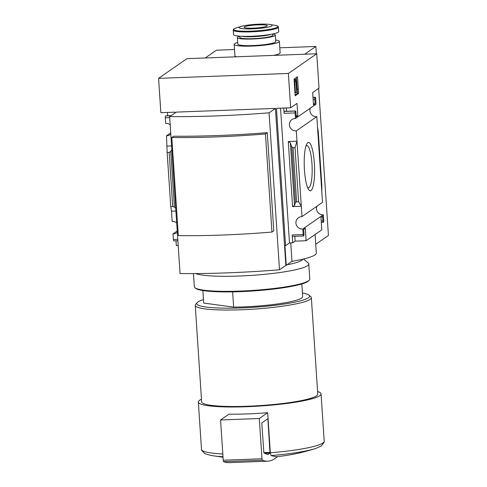 <?xml version="1.0" encoding="UTF-8"?>
<svg xmlns="http://www.w3.org/2000/svg" width="487" height="487" viewBox="0 0 487 487"><rect width="100%" height="100%" fill="white"/><g stroke="black" fill="none" stroke-linecap="round" stroke-linejoin="round"><path stroke-width="0.73" d="M301.824 283.97L302.671 296.693A49.589 6.495 -3.8 0 1 233.65 307.133L232.64 291.853M315.728 244.285L328.421 235.471L318.65 88.354M316.355 53.777L315.868 46.454L279.8 47.817M234.521 49.522L216.417 50.21L205.234 57.971M279.501 269.786A160.941 21.075 176.2 0 1 180.044 273.542L169.622 116.57L176.452 112.101L275.417 108.406L285.845 265.378L279.501 269.786L269.074 112.814A160.941 21.075 176.2 0 1 169.622 116.57M267.272 132.683A160.941 21.075 176.2 0 1 173.634 136.22L171.808 137.486L178.321 235.598A143.148 18.75 176.2 0 0 271.959 232.055L273.791 230.789L267.272 132.683L265.445 133.949L271.959 232.055M271.052 455.57A59.116 7.743 -3.8 0 0 315.941 448.387C302.92 452.581 289.655 455.382 276.141 456.776L271.052 455.57L270.334 452.788L267.667 412.702A61.49 8.054 176.2 0 1 228.92 414.169L220.556 419.977L223.229 460.239A1.656 0.347 87.8 0 0 223.594 461.652A264.471 55.889 87.8 0 0 228.957 462.65L267.704 461.189A264.471 55.889 87.8 0 0 277.45 456.623M288.383 73.452L158.579 78.352L186.935 58.665L316.739 53.759L288.383 73.452L290.66 107.785L297.009 103.378L297.831 115.809L296.212 116.935L295.907 112.351A1.656 0.347 87.8 0 0 295.512 110.939A1.656 0.347 87.8 0 0 295.463 110.951L295.329 111.048A1.656 0.347 87.8 0 0 295.098 112.917L295.469 118.487L315.99 104.236L315.625 98.666A1.656 0.347 87.8 0 0 315.223 97.248A1.656 0.347 87.8 0 0 315.174 97.266L315.04 97.357A1.656 0.347 87.8 0 0 314.815 99.226L315.119 103.804L313.494 104.93L312.672 92.506L319.015 88.098L316.739 53.759M290.66 107.785L276.458 108.321L285.577 245.673L284.932 245.698L286.234 265.318L285.845 265.336M158.579 78.352L160.856 112.692L175.064 112.156L175.107 112.759M310.992 190.587A24.228 5.12 -92.2 0 1 308.332 189.145A24.228 5.12 -92.2 0 1 304.284 166.81A24.228 5.12 -92.2 0 1 306.64 144.237A24.228 5.12 -92.2 0 1 314.115 160.229A24.228 5.12 -92.2 0 1 310.992 190.587M295.469 118.487A6.282 6.081 -124.8 0 0 289.826 126.778A6.282 6.081 -124.8 0 0 296.291 130.893L296.979 141.206L288.261 141.534L290.362 142.892L291.737 146.891L293.046 147.744L295.025 147.664L296.979 141.206L301.983 216.593L322.51 202.342L316.818 116.643A6.282 6.081 55.2 0 1 310.286 108.193M296.291 130.893L316.818 116.643M285.577 245.673L289.491 242.952L292.724 242.83L295.152 241.144L306.134 240.73L321.791 229.858L320.97 217.427L322.589 216.301L322.893 220.879A1.656 0.347 87.8 0 0 323.295 222.297A1.656 0.347 87.8 0 0 323.338 222.285L323.471 222.188A1.656 0.347 87.8 0 0 323.703 220.319L323.331 214.749A6.282 6.081 55.2 0 1 316.806 206.305M301.983 216.593A6.282 6.081 -124.8 0 0 296.346 224.891A6.282 6.081 -124.8 0 0 302.811 229L303.182 234.57L292.2 234.984A1.656 0.347 87.8 0 0 292.602 236.402A1.656 0.347 87.8 0 0 292.644 236.384M292.2 234.984L292.724 242.83M295.152 241.144L294.83 236.317M294.519 205.502L292.584 206.61L301.301 206.281L298.616 201.77L296.644 201.843L295.432 202.537L294.519 205.502L290.362 142.892M283.769 108.047L284.122 113.331A1.656 0.347 87.8 0 1 284.347 111.462L284.487 111.365A1.656 0.347 87.8 0 1 284.53 111.353A1.656 0.347 87.8 0 1 284.578 111.365M286.526 111.273L286.307 107.95M317.5 126.955L318.248 131.539L321.84 185.644L321.822 192.03M175.71 208.284L174.419 207.109L172.727 206.525L170.748 206.598L171.497 211.188L172.179 221.494A6.282 6.081 -124.8 0 1 176.684 222.888M170.706 132.872L166.487 135.8L167.157 152.498L169.135 152.419L170.724 151.463L171.82 149.722M178.187 245.564L176.324 245.637L176.008 240.803M171.57 145.942L167.175 146.106M175.892 211.017L171.497 211.188M167.479 112.442L167.698 115.766M165.75 115.851A1.656 0.347 87.8 0 0 165.708 115.839A1.656 0.347 87.8 0 0 165.659 115.857L165.525 115.949A1.656 0.347 87.8 0 0 165.294 117.817L165.665 123.388A6.282 6.081 -124.8 0 1 170.164 124.782M177.219 230.978L173.007 233.906L173.378 239.476A1.656 0.347 87.8 0 0 173.774 240.888A1.656 0.347 87.8 0 0 173.822 240.876M173.007 233.906A6.282 6.081 -124.8 0 0 177.298 232.177M166.487 135.8A6.282 6.081 -124.8 0 0 170.785 134.071M302.811 229L323.331 214.749M303.182 234.57A1.656 0.347 87.8 0 0 303.578 235.988A1.656 0.347 87.8 0 0 303.626 235.97L303.76 235.878A1.656 0.347 87.8 0 0 303.991 234.01L303.687 229.432L305.306 228.306L306.134 240.73M295.165 95.799L298.604 93.413L297.496 76.733L294.057 79.125L295.165 95.799M290.751 242.91L291.975 261.336L286.234 265.318M315.083 234.515L316.313 253.021A64.832 8.492 176.2 0 1 291.975 261.336M201.472 399.243A61.49 8.054 -3.8 0 0 199.646 400.253A61.49 8.054 -3.8 0 0 198.349 402.061A61.49 8.054 -3.8 0 0 260.235 406.024A61.49 8.054 -3.8 0 0 321.061 393.91A61.49 8.054 -3.8 0 0 317.585 391.53M203.475 299.615A56.529 7.402 -3.8 0 0 197.972 301.964A56.529 7.402 -3.8 0 0 197.211 302.616L195.683 304.332A58.184 7.622 -3.8 0 0 195.238 305.373L201.648 401.842A58.184 7.622 -3.8 0 0 260.21 405.592A58.184 7.622 -3.8 0 0 317.761 394.129L311.351 297.66A58.184 7.622 -3.8 0 0 310.779 296.686L309.038 295.189A56.529 7.402 -3.8 0 0 302.427 293.046M195.238 305.373A58.184 7.622 -3.8 0 0 253.8 309.117A58.184 7.622 -3.8 0 0 311.351 297.66M197.211 302.616A56.529 7.402 -3.8 0 0 253.678 307.267A56.529 7.402 -3.8 0 0 309.038 295.189M233.65 307.133L203.706 303.066L202.872 290.538M295.116 95.093L297.478 93.455L298.604 93.413M297.478 93.455L297.265 90.265M297.149 88.543L296.413 77.482M296.839 92.518L297.441 89.328L297.32 88.537L296.79 90.6L296.139 80.854L296.553 80.568L296.467 79.326L295.323 80.124L295.408 81.366L295.816 81.079L296.839 92.518M294.702 81.396L295.457 92.731L296.589 92.688M296.467 79.326L295.341 79.369L294.191 80.166L294.276 81.408L295.408 81.366M294.191 80.166L295.323 80.124M296.711 89.468L297.046 89.456M296.65 88.561L297.32 88.537M289.491 242.952L280.542 108.169M297.831 115.809L296.145 115.869M315.119 103.804L313.427 103.871M170.748 206.598L167.157 152.498M298.616 201.77L295.025 147.664M305.946 146.07A21.105 4.462 -92.2 0 1 306.816 145.595A21.105 4.462 -92.2 0 1 312.033 165.026A21.105 4.462 -92.2 0 1 309.026 187.562A21.105 4.462 -92.2 0 1 308.405 187.781A21.105 4.462 -92.2 0 1 307.51 187.367M267.667 412.702L259.303 418.516L220.556 419.977M259.303 418.516L261.976 458.778A1.656 0.347 87.8 0 0 262.341 460.191A264.471 55.889 87.8 0 0 267.704 461.189M270.005 453.123L267.862 418.729L261.787 422.947L263.869 452.77A257.203 54.355 87.8 0 0 267.966 454.541L270.005 453.123L264.849 453.318M275.417 108.406L269.074 112.814M265.445 133.949A143.148 18.75 176.2 0 1 171.808 137.486M315.868 46.454L304.685 54.215M275.636 39.995A22.646 2.965 176.2 0 1 279.368 41.358A22.646 2.965 176.2 0 1 278.893 42.028A22.646 2.965 176.2 0 1 254.549 45.967A22.646 2.965 176.2 0 1 234.18 44.36L234.941 55.81A22.646 2.965 -3.8 0 0 236.585 56.79M273.335 55.402A22.646 2.965 -3.8 0 0 279.654 53.473A22.646 2.965 -3.8 0 0 280.128 52.809L279.368 41.358M278.241 32.215A22.646 2.965 176.2 0 1 253.897 36.154A22.646 2.965 176.2 0 1 233.529 34.553L233.23 30.133A22.646 2.965 176.2 0 0 253.599 31.734A22.646 2.965 176.2 0 0 277.949 27.796A22.646 2.965 176.2 0 0 278.424 27.132L278.716 31.552A22.646 2.965 176.2 0 1 278.241 32.215M271.831 25.902A16.528 2.167 176.2 0 1 249.934 28.922A16.528 2.167 176.2 0 1 241.266 26.395A16.528 2.167 176.2 0 1 255.547 24.35A16.528 2.167 176.2 0 1 269.968 24.49A16.528 2.167 176.2 0 1 271.831 25.902M266.992 26.085A11.572 1.516 176.2 0 1 254.549 28.094A11.572 1.516 176.2 0 1 244.145 27.278A11.572 1.516 176.2 0 1 255.59 24.995A11.572 1.516 176.2 0 1 267.235 25.744A11.572 1.516 176.2 0 1 266.992 26.085M234.18 44.36A22.646 2.965 176.2 0 1 237.699 42.515M272.75 33.999A19.011 2.49 176.2 0 1 275.307 35.058L275.739 41.602A19.011 2.49 176.2 0 1 275.338 42.162A19.011 2.49 176.2 0 1 254.902 45.468A19.011 2.49 176.2 0 1 237.808 44.122L237.37 37.578A19.011 2.49 176.2 0 1 239.762 36.19M275.307 35.058A19.011 2.49 176.2 0 1 274.905 35.618A19.011 2.49 176.2 0 1 254.47 38.923A19.011 2.49 176.2 0 1 237.37 37.578M272.75 33.98L272.836 35.222A16.528 2.167 176.2 0 1 272.483 35.709A16.528 2.167 176.2 0 1 254.713 38.589A16.528 2.167 176.2 0 1 239.847 37.414L239.762 36.166M193.461 273.584L194.331 286.709A57.856 7.579 -3.8 0 0 194.903 287.671L195.597 288.274A57.192 7.488 -3.8 0 0 240.42 291.64A57.192 7.488 -3.8 0 0 308.734 280.755L309.342 280.074A57.856 7.579 -3.8 0 0 309.787 279.039L308.782 263.997A57.856 7.579 -3.8 0 0 308.21 263.035L303.535 259.005M194.903 287.671A57.856 7.579 -3.8 0 0 240.243 291.08A57.856 7.579 -3.8 0 0 309.342 280.074M195.64 273.572A57.856 7.579 -3.8 0 0 239.245 276.032A57.856 7.579 -3.8 0 0 308.782 263.997M286.94 264.831A52.231 6.842 -3.8 0 0 302.756 259.194M270.334 452.788A61.49 8.054 -3.8 0 0 324.202 441.192L324.135 442.281L321.396 445.946L315.941 448.387M223.028 457.256L210.621 455.382A59.116 7.743 -3.8 0 0 222.997 456.715M210.621 455.382L204.899 453.683L201.697 450.414L201.49 449.343A61.49 8.054 -3.8 0 0 222.815 453.994M292.584 206.61L288.261 141.534M295.098 112.917L284.122 113.331M295.329 111.048L284.347 111.462M295.463 110.951L284.487 111.365M322.893 220.879L321.201 220.946M314.815 99.226L313.123 99.293M315.04 97.357L313.001 97.437M315.174 97.266L312.995 97.345L315.223 97.248M170.937 115.656L165.659 115.857M170.803 115.754L165.525 115.949M169.695 117.653L165.294 117.817M177.773 239.306L173.378 239.476M172.727 206.525L169.135 152.419M174.419 207.109L170.724 151.463M295.432 202.537L291.737 146.891M296.644 201.843L293.046 147.744M261.976 458.778L223.229 460.239M262.341 460.191L223.594 461.652M270.096 452.38L263.79 452.618M269.968 24.49L274.924 25.294A22.159 2.904 176.2 0 1 277.426 27.181A22.159 2.904 176.2 0 1 248.072 31.229A22.159 2.904 176.2 0 1 236.457 27.85C232.08 29.482 233.778 29.427 233.23 30.133M271.229 34.273A16.528 2.167 176.2 0 1 256.351 36.519A16.528 2.167 176.2 0 1 241.308 36.263M324.202 441.192L321.061 393.91M201.49 449.343L198.349 402.061M303.578 235.988L292.602 236.402M295.512 110.939L284.53 111.353M323.295 222.297L321.298 222.376M170.955 115.644L165.708 115.839M177.871 240.736L173.774 240.888M274.924 25.294C279.483 26.335 277.791 26.505 278.424 27.132M241.266 26.395L236.457 27.85"/></g></svg>
